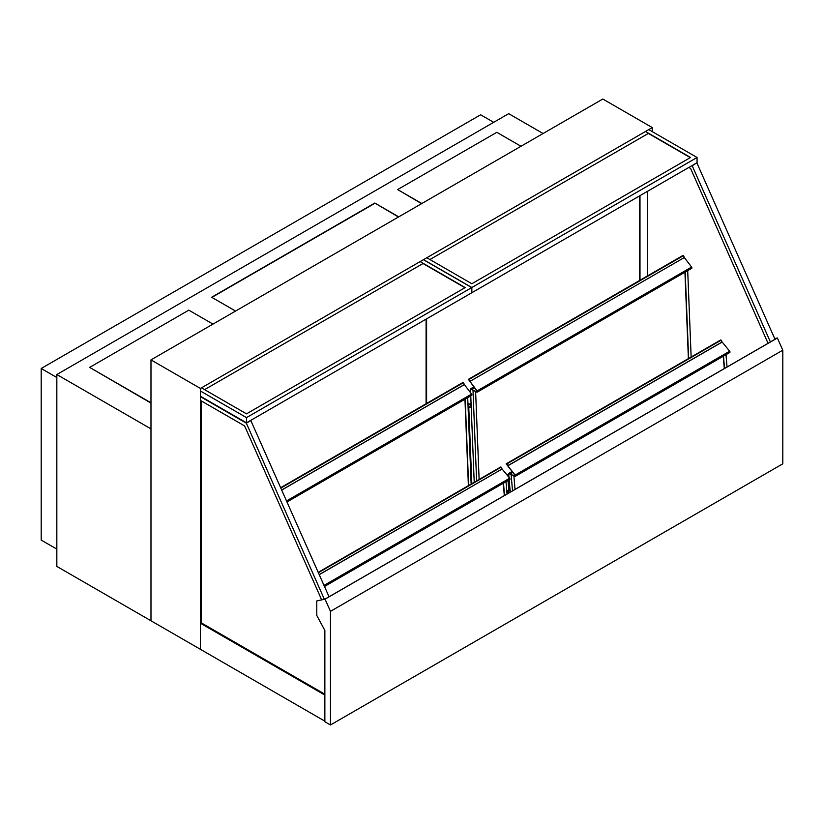 <?xml version="1.0" encoding="UTF-8"?>
<svg xmlns="http://www.w3.org/2000/svg" width="824" height="824" viewBox="0 0 824 824"><rect width="100%" height="100%" fill="white"/><g stroke="black" fill="none" stroke-linecap="round" stroke-linejoin="round"><path stroke-width="1.24" d="M324.862 694.21L201.2 622.81L200.448 623.243L200.428 649.322L324.862 721.165M56.835 374.539L150.977 428.882L150.977 620.771L200.428 649.322L200.428 388.444L150.977 359.892L150.977 620.771L56.835 566.418L56.835 374.539L508.686 113.671L543.067 133.519M201.18 400.855L201.18 622.831M652.268 131.624L652.268 127.576L200.428 388.444M150.977 359.892L602.818 99.024L652.268 127.576M647.427 275.958L647.427 191.364M204.579 389.639L423.021 263.526L464.942 287.731M429.922 259.539L648.364 133.426L690.285 157.631M639.99 195.648L639.99 280.253M200.448 623.243L324.862 695.075M510.592 490.538A2.132 1.092 175.1 0 1 509.85 490.743M468.063 406.716L468.763 407.087L471.822 483.667M471.153 405.573L467.95 403.894M468.042 406.15L469.268 406.798A1.421 0.783 -2.3 0 0 471.204 406.778M471.215 407.241A2.132 1.174 177.7 0 1 468.763 407.087M471.06 403.276L469.526 404.162L471.132 405.006L468.022 403.379M506.739 490.28L508.923 491.279L510.097 490.599M508.923 491.279L508.006 480.536M508.686 474.068L507.048 475.026M639.486 280.541L639.486 195.937M426.595 318.857L426.595 403.451M426.348 403.595L426.348 319.001M426.09 319.146L426.09 403.75M512.116 471.719L509.139 473.44L510.241 473.944L509.139 473.44L511.148 472.018L508.645 473.47L508.974 477.374M473.924 387.146L470.988 388.846L472.101 389.433L470.988 388.846L472.997 387.404L470.483 388.856L470.648 392.832M723.493 356.123L724.543 368.431M723.266 356.256L724.306 368.565M726.006 354.681L727.046 366.989M509.181 479.856L510.108 490.692M508.645 473.47L511.137 474.614L512.518 490.847M513.877 475.87L515.031 489.394M506.008 481.69L507.048 493.998M503.495 483.142L504.546 495.451M503.268 483.276L504.309 495.584M685.187 272.075L688.637 358.492M684.94 272.219L688.39 358.636M687.7 270.622L691.14 357.039M470.762 395.87L474.212 482.287M470.483 388.856L472.997 390.164L476.612 480.907M475.613 391.544L479.125 479.455M467.702 397.642L471.143 484.059M465.189 399.094L468.64 485.511M464.952 399.228L468.392 485.645M471.4 380.461A1.772 1.411 -141.3 0 1 469.083 379.802L468.949 379.967A1.772 1.411 38.7 0 0 471.266 380.637L683.426 258.056L471.266 380.637M468.949 379.967L477.075 390.926A0.927 0.536 60 0 1 476.756 392.131L472.111 389.711L476.746 391.843L476.942 391.101L468.403 379.318L682.942 255.461L683.621 255.945A1.772 1.411 -141.3 0 1 683.426 258.056M468.403 379.318L469.083 379.802M684.002 257.129L691.604 267.069A0.927 0.536 60 0 1 691.717 268.305L477.189 392.162M474.562 387.991L472.101 389.412M281.736 489.971L463.428 385.076A1.772 1.411 38.7 0 0 463.624 382.964L462.944 382.47L280.716 487.674M281.767 490.043L463.294 385.241M464.005 384.149L471.606 394.088A0.927 0.536 60 0 1 471.719 395.324L287.04 501.94M506.719 464.468L515.134 475.067A0.927 0.536 60 0 1 514.887 476.324L510.262 474.212L514.856 476.025L515.01 475.242L506.173 463.83L720.712 339.972L721.371 340.425A1.772 1.391 -146.3 0 1 721.216 342.496L509.201 464.901A1.772 1.391 -146.3 0 1 506.842 464.293L506.719 464.468A1.772 1.391 33.7 0 0 509.077 465.086L509.201 464.901M721.093 342.671L509.077 465.086M506.173 463.83L506.842 464.293M721.783 341.589L729.662 351.209A0.927 0.536 60 0 1 729.807 352.476L515.278 476.334M512.734 472.471L510.241 473.913M319.259 574.678L501.219 469.505A1.772 1.391 33.7 0 0 501.373 467.445L500.714 466.992L318.229 572.34M319.218 574.586L501.219 469.505M501.785 468.609L509.665 478.219A0.927 0.536 60 0 1 509.809 479.496L324.491 586.482M688.843 167.447L690.594 168.457L768.05 343.309M770.399 341.96L692.109 165.562M696.723 162.895L692.314 165.686M696.929 163.018L775.013 339.292M329.044 596.772L250.754 420.374M321.638 599.8L244.625 425.936L200.428 400.423M200.428 396.653L246.345 423.165L250.96 420.498M246.345 423.165L324.326 599.213M423.546 259.632L471.843 287.514L471.843 292.726L697.063 162.699L697.063 157.487L471.843 287.514M697.063 157.487L648.766 129.605M426.811 257.747L471.843 283.744L690.533 157.487L645.501 131.48M200.428 396.231L246.5 422.836L246.5 417.613L200.428 391.009M420.158 261.589L465.189 287.586L246.5 413.844L201.468 387.847M246.5 422.836L471.719 292.798L471.719 287.586L423.423 259.704M471.719 287.586L246.5 417.613M774.735 338.654L776.939 338.18L325.099 599.048L316.776 600.943L325.047 599.151L330.455 611.346L330.455 724.976L324.862 721.742L324.862 630.442L316.776 615.435L316.776 600.943M774.694 338.571L777.393 337.994L782.8 350.19L782.8 463.809L330.455 724.976M777.393 337.994L325.047 599.151M782.8 350.19L330.455 611.346M235.571 311.06L211.644 297.248L374.807 203.044L398.734 216.856M374.807 203.044L398.486 217M211.892 297.392L374.807 203.332M56.835 549.114L41.2 540.091L41.2 368.493L56.835 377.526M41.2 368.493L480.639 114.783L493.7 122.323M150.977 403.091L89.651 367.391L188.799 310.143L212.973 324.1M150.977 402.792L89.651 367.391M520.984 146.27L496.81 132.314L397.652 189.561L421.579 203.662M397.652 189.561L421.826 203.518M507.945 490.836L508.161 493.36M683.405 255.667L468.877 379.524M691.604 267.069L477.075 390.926M280.891 488.055L463.407 382.686M286.587 500.91L471.606 394.088M721.154 340.158L506.626 464.025M729.662 351.209L515.134 475.067M318.383 572.701L501.157 467.177M324.017 585.401L509.665 478.219"/></g></svg>
